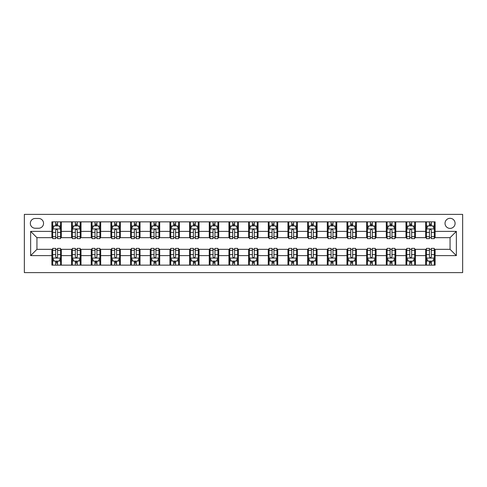 <?xml version="1.0" encoding="UTF-8"?>
<svg xmlns="http://www.w3.org/2000/svg" width="487" height="487" viewBox="0 0 487 487"><rect width="100%" height="100%" fill="white"/><g stroke="black" fill="none" stroke-linecap="round" stroke-linejoin="round"><path stroke-width="0.73" d="M450.061 218.322A5.034 5.034 0 0 0 445.021 223.356A5.034 5.034 0 0 0 450.061 228.391A5.034 5.034 0 0 0 455.095 223.356A5.034 5.034 0 0 0 450.061 218.322M24.35 272.617L462.65 272.617L462.65 214.383L24.35 214.383L24.35 272.617M35.21 228.233L38.674 228.233A4.876 4.876 0 0 0 43.55 223.356A4.876 4.876 0 0 0 38.674 218.474L35.21 218.474A4.876 4.876 0 0 0 30.328 223.356A4.876 4.876 0 0 0 35.21 228.233M51.89 255.62L30.644 255.62L30.644 231.38L51.89 231.38L51.89 237.674L36.939 237.674L36.939 249.326L51.89 249.326L51.89 265.141L435.11 265.141L435.11 249.326L450.061 249.326L450.061 237.674L435.11 237.674L435.11 231.38L456.356 231.38L456.356 255.62L435.11 255.62M435.11 231.38L435.11 221.859L51.89 221.859L51.89 231.38M425.668 221.859L425.668 237.674L426.454 237.674M429.443 237.674L431.33 237.674M434.319 237.674L435.11 237.674M425.668 237.674L414.65 237.674M405.994 221.859L405.994 237.674L406.779 237.674M409.768 237.674L411.661 237.674M405.994 237.674L394.975 237.674M386.319 221.859L386.319 237.674L387.11 237.674M390.099 237.674L391.986 237.674M386.319 237.674L375.307 237.674M366.65 221.859L366.65 237.674L367.435 237.674M370.424 237.674L372.318 237.674M366.65 237.674L355.632 237.674M346.975 221.859L346.975 237.674L347.761 237.674M350.756 237.674L352.643 237.674M346.975 237.674L335.963 237.674M327.307 221.859L327.307 237.674L328.092 237.674M331.081 237.674L332.968 237.674M327.307 237.674L316.288 237.674M307.632 221.859L307.632 237.674L308.417 237.674M311.406 237.674L313.299 237.674M307.632 237.674L296.613 237.674M287.957 221.859L287.957 237.674L288.748 237.674M291.737 237.674L293.624 237.674M287.957 237.674L276.945 237.674M268.288 221.859L268.288 237.674L269.074 237.674M272.063 237.674L273.956 237.674M268.288 237.674L257.27 237.674M248.613 221.859L248.613 237.674L249.399 237.674M252.394 237.674L254.281 237.674M248.613 237.674L237.601 237.674M228.945 221.859L228.945 237.674L229.73 237.674M232.719 237.674L234.606 237.674M228.945 237.674L217.926 237.674M209.27 221.859L209.27 237.674L210.055 237.674M213.044 237.674L214.937 237.674M209.27 237.674L198.252 237.674M189.595 221.859L189.595 237.674L190.387 237.674M193.376 237.674L195.263 237.674M189.595 237.674L178.583 237.674M169.926 221.859L169.926 237.674L170.712 237.674M173.701 237.674L175.594 237.674M169.926 237.674L158.908 237.674M150.252 221.859L150.252 237.674L151.037 237.674M154.032 237.674L155.919 237.674M150.252 237.674L139.239 237.674M130.583 221.859L130.583 237.674L131.368 237.674M134.357 237.674L136.244 237.674M130.583 237.674L119.565 237.674M110.908 221.859L110.908 237.674L111.693 237.674M114.682 237.674L116.576 237.674M110.908 237.674L99.89 237.674M91.233 221.859L91.233 237.674L92.025 237.674M95.014 237.674L96.901 237.674M91.233 237.674L80.221 237.674M71.565 221.859L71.565 237.674L72.35 237.674M75.339 237.674L77.232 237.674M71.565 237.674L60.546 237.674M51.89 237.674L52.681 237.674M55.67 237.674L57.557 237.674M51.89 249.326L52.681 249.326M55.67 249.326L57.557 249.326M60.546 249.326L61.332 249.326L61.332 265.141M72.35 249.326L61.332 249.326M75.339 249.326L77.232 249.326M80.221 249.326L81.006 249.326L81.006 265.141M92.025 249.326L81.006 249.326M95.014 249.326L96.901 249.326M99.89 249.326L100.681 249.326L100.681 265.141M111.693 249.326L100.681 249.326M114.682 249.326L116.576 249.326M119.565 249.326L120.35 249.326L120.35 265.141M131.368 249.326L120.35 249.326M134.357 249.326L136.244 249.326M139.239 249.326L140.025 249.326L140.025 265.141M151.037 249.326L140.025 249.326M154.032 249.326L155.919 249.326M158.908 249.326L159.693 249.326L159.693 265.141M170.712 249.326L159.693 249.326M173.701 249.326L175.594 249.326M178.583 249.326L179.368 249.326L179.368 265.141M190.387 249.326L179.368 249.326M193.376 249.326L195.263 249.326M198.252 249.326L199.043 249.326L199.043 265.141M210.055 249.326L199.043 249.326M213.044 249.326L214.937 249.326M217.926 249.326L218.712 249.326L218.712 265.141M229.73 249.326L218.712 249.326M232.719 249.326L234.606 249.326M237.601 249.326L238.387 249.326L238.387 265.141M249.399 249.326L238.387 249.326M252.394 249.326L254.281 249.326M257.27 249.326L258.055 249.326L258.055 265.141M269.074 249.326L258.055 249.326M272.063 249.326L273.956 249.326M276.945 249.326L277.73 249.326L277.73 265.141M288.748 249.326L277.73 249.326M291.737 249.326L293.624 249.326M296.613 249.326L297.405 249.326L297.405 265.141M308.417 249.326L297.405 249.326M311.406 249.326L313.299 249.326M316.288 249.326L317.074 249.326L317.074 265.141M328.092 249.326L317.074 249.326M331.081 249.326L332.968 249.326M335.963 249.326L336.748 249.326L336.748 265.141M347.761 249.326L336.748 249.326M350.756 249.326L352.643 249.326M355.632 249.326L356.417 249.326L356.417 265.141M367.435 249.326L356.417 249.326M370.424 249.326L372.318 249.326M375.307 249.326L376.092 249.326L376.092 265.141M387.11 249.326L376.092 249.326M390.099 249.326L391.986 249.326M394.975 249.326L395.767 249.326L395.767 265.141M406.779 249.326L395.767 249.326M409.768 249.326L411.661 249.326M414.65 249.326L415.435 249.326L415.435 265.141M426.454 249.326L415.435 249.326M429.443 249.326L431.33 249.326M434.319 249.326L435.11 249.326M61.332 221.859L61.332 237.674M51.89 225.798L52.681 225.798M55.67 225.798L57.557 225.798M60.546 225.798L61.332 225.798M51.89 261.202L52.681 261.202M55.67 261.202L57.557 261.202M60.546 261.202L61.332 261.202M71.565 249.326L71.565 265.141M81.006 221.859L81.006 237.674M71.565 225.798L72.35 225.798M75.339 225.798L77.232 225.798M80.221 225.798L81.006 225.798M71.565 261.202L72.35 261.202M75.339 261.202L77.232 261.202M80.221 261.202L81.006 261.202M91.233 249.326L91.233 265.141M91.233 261.202L92.025 261.202M95.014 261.202L96.901 261.202M99.89 261.202L100.681 261.202M100.681 221.859L100.681 237.674M91.233 225.798L92.025 225.798M95.014 225.798L96.901 225.798M99.89 225.798L100.681 225.798M110.908 249.326L110.908 265.141M110.908 261.202L111.693 261.202M114.682 261.202L116.576 261.202M119.565 261.202L120.35 261.202M120.35 221.859L120.35 237.674M110.908 225.798L111.693 225.798M114.682 225.798L116.576 225.798M119.565 225.798L120.35 225.798M130.583 249.326L130.583 265.141M130.583 261.202L131.368 261.202M134.357 261.202L136.244 261.202M139.239 261.202L140.025 261.202M140.025 221.859L140.025 237.674M130.583 225.798L131.368 225.798M134.357 225.798L136.244 225.798M139.239 225.798L140.025 225.798M150.252 249.326L150.252 265.141M150.252 261.202L151.037 261.202M154.032 261.202L155.919 261.202M158.908 261.202L159.693 261.202M159.693 221.859L159.693 237.674M150.252 225.798L151.037 225.798M154.032 225.798L155.919 225.798M158.908 225.798L159.693 225.798M169.926 249.326L169.926 265.141M169.926 261.202L170.712 261.202M173.701 261.202L175.594 261.202M178.583 261.202L179.368 261.202M179.368 221.859L179.368 237.674M169.926 225.798L170.712 225.798M173.701 225.798L175.594 225.798M178.583 225.798L179.368 225.798M189.595 249.326L189.595 265.141M189.595 261.202L190.387 261.202M193.376 261.202L195.263 261.202M198.252 261.202L199.043 261.202M199.043 221.859L199.043 237.674M189.595 225.798L190.387 225.798M193.376 225.798L195.263 225.798M198.252 225.798L199.043 225.798M209.27 249.326L209.27 265.141M209.27 261.202L210.055 261.202M213.044 261.202L214.937 261.202M217.926 261.202L218.712 261.202M218.712 221.859L218.712 237.674M209.27 225.798L210.055 225.798M213.044 225.798L214.937 225.798M217.926 225.798L218.712 225.798M228.945 249.326L228.945 265.141M228.945 261.202L229.73 261.202M232.719 261.202L234.606 261.202M237.601 261.202L238.387 261.202M238.387 221.859L238.387 237.674M228.945 225.798L229.73 225.798M232.719 225.798L234.606 225.798M237.601 225.798L238.387 225.798M248.613 249.326L248.613 265.141M248.613 261.202L249.399 261.202M252.394 261.202L254.281 261.202M257.27 261.202L258.055 261.202M258.055 221.859L258.055 237.674M248.613 225.798L249.399 225.798M252.394 225.798L254.281 225.798M257.27 225.798L258.055 225.798M268.288 249.326L268.288 265.141M268.288 261.202L269.074 261.202M272.063 261.202L273.956 261.202M276.945 261.202L277.73 261.202M277.73 221.859L277.73 237.674M268.288 225.798L269.074 225.798M272.063 225.798L273.956 225.798M276.945 225.798L277.73 225.798M287.957 249.326L287.957 265.141M287.957 261.202L288.748 261.202M291.737 261.202L293.624 261.202M296.613 261.202L297.405 261.202M297.405 221.859L297.405 237.674M287.957 225.798L288.748 225.798M291.737 225.798L293.624 225.798M296.613 225.798L297.405 225.798M307.632 249.326L307.632 265.141M307.632 261.202L308.417 261.202M311.406 261.202L313.299 261.202M316.288 261.202L317.074 261.202M317.074 221.859L317.074 237.674M307.632 225.798L308.417 225.798M311.406 225.798L313.299 225.798M316.288 225.798L317.074 225.798M327.307 249.326L327.307 265.141M327.307 261.202L328.092 261.202M331.081 261.202L332.968 261.202M335.963 261.202L336.748 261.202M336.748 221.859L336.748 237.674M327.307 225.798L328.092 225.798M331.081 225.798L332.968 225.798M335.963 225.798L336.748 225.798M346.975 249.326L346.975 265.141M346.975 261.202L347.761 261.202M350.756 261.202L352.643 261.202M355.632 261.202L356.417 261.202M356.417 221.859L356.417 237.674M346.975 225.798L347.761 225.798M350.756 225.798L352.643 225.798M355.632 225.798L356.417 225.798M366.65 249.326L366.65 265.141M366.65 261.202L367.435 261.202M370.424 261.202L372.318 261.202M375.307 261.202L376.092 261.202M376.092 221.859L376.092 237.674M366.65 225.798L367.435 225.798M370.424 225.798L372.318 225.798M375.307 225.798L376.092 225.798M386.319 249.326L386.319 265.141M386.319 261.202L387.11 261.202M390.099 261.202L391.986 261.202M394.975 261.202L395.767 261.202M395.767 221.859L395.767 237.674M386.319 225.798L387.11 225.798M390.099 225.798L391.986 225.798M394.975 225.798L395.767 225.798M405.994 249.326L405.994 265.141M405.994 261.202L406.779 261.202M409.768 261.202L411.661 261.202M414.65 261.202L415.435 261.202M415.435 221.859L415.435 237.674M405.994 225.798L406.779 225.798M409.768 225.798L411.661 225.798M414.65 225.798L415.435 225.798M425.668 249.326L425.668 265.141M425.668 261.202L426.454 261.202M429.443 261.202L431.33 261.202M434.319 261.202L435.11 261.202M425.668 225.798L426.454 225.798M429.443 225.798L431.33 225.798M434.319 225.798L435.11 225.798M36.939 237.674L30.644 231.38M36.939 249.326L30.644 255.62M456.356 231.38L450.061 237.674M456.356 255.62L450.061 249.326M57.557 223.904L55.67 223.904M60.546 236.645L57.557 236.645L57.557 238.624L60.546 238.624L60.546 229.024L58.976 225.871L54.252 225.871L52.681 229.024L52.681 238.624L55.67 238.624L55.67 236.645L52.681 236.645M52.681 229.024L52.681 221.859M60.546 229.024L60.546 221.859M55.67 225.871L55.67 221.859M57.557 221.859L57.557 225.871M57.557 236.645L57.557 230.199C56.93 228.987 56.297 228.987 55.67 230.199L55.67 236.645M55.67 263.096L57.557 263.096M52.681 250.355L55.67 250.355L55.67 248.376L52.681 248.376L52.681 257.976L54.252 261.129L58.976 261.129L60.546 257.976L60.546 248.376L57.557 248.376L57.557 250.355L60.546 250.355M60.546 257.976L60.546 265.141M52.681 257.976L52.681 265.141M57.557 261.129L57.557 265.141M55.67 265.141L55.67 261.129M55.67 250.355L55.67 256.801C56.297 258.013 56.924 258.013 57.557 256.801L57.557 250.355M77.232 223.904L75.339 223.904M80.221 236.645L77.232 236.645L77.232 238.624L80.221 238.624L80.221 229.024L78.644 225.871L73.927 225.871L72.35 229.024L72.35 238.624L75.339 238.624L75.339 236.645L72.35 236.645M72.35 229.024L72.35 221.859M80.221 229.024L80.221 221.859M75.339 225.871L75.339 221.859M77.232 221.859L77.232 225.871M77.232 236.645L77.232 230.199C76.599 228.987 75.972 228.987 75.339 230.199L75.339 236.645M96.901 223.904L95.014 223.904M99.89 236.645L96.901 236.645L96.901 238.624L99.89 238.624L99.89 229.024L98.319 225.871L93.595 225.871L92.025 229.024L92.025 238.624L95.014 238.624L95.014 236.645L92.025 236.645M92.025 229.024L92.025 221.859M99.89 229.024L99.89 221.859M95.014 225.871L95.014 221.859M96.901 221.859L96.901 225.871M96.901 236.645L96.901 230.199C96.274 228.987 95.641 228.987 95.014 230.199L95.014 236.645M116.576 223.904L114.682 223.904M119.565 236.645L116.576 236.645L116.576 238.624L119.565 238.624L119.565 229.024L117.988 225.871L113.27 225.871L111.693 229.024L111.693 238.624L114.682 238.624L114.682 236.645L111.693 236.645M111.693 229.024L111.693 221.859M119.565 229.024L119.565 221.859M114.682 225.871L114.682 221.859M116.576 221.859L116.576 225.871M116.576 236.645L116.576 230.199C115.943 228.987 115.316 228.987 114.682 230.199L114.682 236.645M75.339 263.096L77.232 263.096M72.35 250.355L75.339 250.355L75.339 248.376L72.35 248.376L72.35 257.976L73.927 261.129L78.644 261.129L80.221 257.976L80.221 248.376L77.232 248.376L77.232 250.355L80.221 250.355M80.221 257.976L80.221 265.141M72.35 257.976L72.35 265.141M77.232 261.129L77.232 265.141M75.339 265.141L75.339 261.129M75.339 250.355L75.339 256.801C75.972 258.013 76.599 258.013 77.232 256.801L77.232 250.355M95.014 263.096L96.901 263.096M92.025 250.355L95.014 250.355L95.014 248.376L92.025 248.376L92.025 257.976L93.595 261.129L98.319 261.129L99.89 257.976L99.89 248.376L96.901 248.376L96.901 250.355L99.89 250.355M99.89 257.976L99.89 265.141M92.025 257.976L92.025 265.141M96.901 261.129L96.901 265.141M95.014 265.141L95.014 261.129M95.014 250.355L95.014 256.801C95.641 258.013 96.274 258.013 96.901 256.801L96.901 250.355M114.682 263.096L116.576 263.096M111.693 250.355L114.682 250.355L114.682 248.376L111.693 248.376L111.693 257.976L113.27 261.129L117.988 261.129L119.565 257.976L119.565 248.376L116.576 248.376L116.576 250.355L119.565 250.355M119.565 257.976L119.565 265.141M111.693 257.976L111.693 265.141M116.576 261.129L116.576 265.141M114.682 265.141L114.682 261.129M114.682 250.355L114.682 256.801C115.316 258.013 115.943 258.013 116.576 256.801L116.576 250.355M136.244 223.904L134.357 223.904M139.239 236.645L136.244 236.645L136.244 238.624L139.239 238.624L139.239 229.024L137.663 225.871L132.939 225.871L131.368 229.024L131.368 238.624L134.357 238.624L134.357 236.645L131.368 236.645M131.368 229.024L131.368 221.859M139.239 229.024L139.239 221.859M134.357 225.871L134.357 221.859M136.244 221.859L136.244 225.871M136.244 236.645L136.244 230.199C135.617 228.987 134.99 228.987 134.357 230.199L134.357 236.645M134.357 263.096L136.244 263.096M131.368 250.355L134.357 250.355L134.357 248.376L131.368 248.376L131.368 257.976L132.939 261.129L137.663 261.129L139.239 257.976L139.239 248.376L136.244 248.376L136.244 250.355L139.239 250.355M139.239 257.976L139.239 265.141M131.368 257.976L131.368 265.141M136.244 261.129L136.244 265.141M134.357 265.141L134.357 261.129M134.357 250.355L134.357 256.801C134.984 258.013 135.617 258.013 136.244 256.801L136.244 250.355M155.919 223.904L154.032 223.904M158.908 236.645L155.919 236.645L155.919 238.624L158.908 238.624L158.908 229.024L157.338 225.871L152.614 225.871L151.037 229.024L151.037 238.624L154.032 238.624L154.032 236.645L151.037 236.645M151.037 229.024L151.037 221.859M158.908 229.024L158.908 221.859M154.032 225.871L154.032 221.859M155.919 221.859L155.919 225.871M155.919 236.645L155.919 230.199C155.292 228.987 154.659 228.987 154.032 230.199L154.032 236.645M154.032 263.096L155.919 263.096M151.037 250.355L154.032 250.355L154.032 248.376L151.037 248.376L151.037 257.976L152.614 261.129L157.338 261.129L158.908 257.976L158.908 248.376L155.919 248.376L155.919 250.355L158.908 250.355M158.908 257.976L158.908 265.141M151.037 257.976L151.037 265.141M155.919 261.129L155.919 265.141M154.032 265.141L154.032 261.129M154.032 250.355L154.032 256.801C154.659 258.013 155.286 258.013 155.919 256.801L155.919 250.355M175.594 223.904L173.701 223.904M178.583 236.645L175.594 236.645L175.594 238.624L178.583 238.624L178.583 229.024L177.006 225.871L172.288 225.871L170.712 229.024L170.712 238.624L173.701 238.624L173.701 236.645L170.712 236.645M170.712 229.024L170.712 221.859M178.583 229.024L178.583 221.859M173.701 225.871L173.701 221.859M175.594 221.859L175.594 225.871M175.594 236.645L175.594 230.199C174.961 228.987 174.334 228.987 173.701 230.199L173.701 236.645M173.701 263.096L175.594 263.096M170.712 250.355L173.701 250.355L173.701 248.376L170.712 248.376L170.712 257.976L172.288 261.129L177.006 261.129L178.583 257.976L178.583 248.376L175.594 248.376L175.594 250.355L178.583 250.355M178.583 257.976L178.583 265.141M170.712 257.976L170.712 265.141M175.594 261.129L175.594 265.141M173.701 265.141L173.701 261.129M173.701 250.355L173.701 256.801C174.334 258.013 174.961 258.013 175.594 256.801L175.594 250.355M195.263 223.904L193.376 223.904M198.252 236.645L195.263 236.645L195.263 238.624L198.252 238.624L198.252 229.024L196.681 225.871L191.957 225.871L190.387 229.024L190.387 238.624L193.376 238.624L193.376 236.645L190.387 236.645M190.387 229.024L190.387 221.859M198.252 229.024L198.252 221.859M193.376 225.871L193.376 221.859M195.263 221.859L195.263 225.871M195.263 236.645L195.263 230.199C194.636 228.987 194.003 228.987 193.376 230.199L193.376 236.645M193.376 263.096L195.263 263.096M190.387 250.355L193.376 250.355L193.376 248.376L190.387 248.376L190.387 257.976L191.957 261.129L196.681 261.129L198.252 257.976L198.252 248.376L195.263 248.376L195.263 250.355L198.252 250.355M198.252 257.976L198.252 265.141M190.387 257.976L190.387 265.141M195.263 261.129L195.263 265.141M193.376 265.141L193.376 261.129M193.376 250.355L193.376 256.801C194.003 258.013 194.636 258.013 195.263 256.801L195.263 250.355M214.937 223.904L213.044 223.904M217.926 236.645L214.937 236.645L214.937 238.624L217.926 238.624L217.926 229.024L216.35 225.871L211.632 225.871L210.055 229.024L210.055 238.624L213.044 238.624L213.044 236.645L210.055 236.645M210.055 229.024L210.055 221.859M217.926 229.024L217.926 221.859M213.044 225.871L213.044 221.859M214.937 221.859L214.937 225.871M214.937 236.645L214.937 230.199C214.304 228.987 213.677 228.987 213.044 230.199L213.044 236.645M213.044 263.096L214.937 263.096M210.055 250.355L213.044 250.355L213.044 248.376L210.055 248.376L210.055 257.976L211.632 261.129L216.35 261.129L217.926 257.976L217.926 248.376L214.937 248.376L214.937 250.355L217.926 250.355M217.926 257.976L217.926 265.141M210.055 257.976L210.055 265.141M214.937 261.129L214.937 265.141M213.044 265.141L213.044 261.129M213.044 250.355L213.044 256.801C213.677 258.013 214.304 258.013 214.937 256.801L214.937 250.355M234.606 223.904L232.719 223.904M237.601 236.645L234.606 236.645L234.606 238.624L237.601 238.624L237.601 229.024L236.025 225.871L231.301 225.871L229.73 229.024L229.73 238.624L232.719 238.624L232.719 236.645L229.73 236.645M229.73 229.024L229.73 221.859M237.601 229.024L237.601 221.859M232.719 225.871L232.719 221.859M234.606 221.859L234.606 225.871M234.606 236.645L234.606 230.199C233.979 228.987 233.352 228.987 232.719 230.199L232.719 236.645M232.719 263.096L234.606 263.096M229.73 250.355L232.719 250.355L232.719 248.376L229.73 248.376L229.73 257.976L231.301 261.129L236.025 261.129L237.601 257.976L237.601 248.376L234.606 248.376L234.606 250.355L237.601 250.355M237.601 257.976L237.601 265.141M229.73 257.976L229.73 265.141M234.606 261.129L234.606 265.141M232.719 265.141L232.719 261.129M232.719 250.355L232.719 256.801C233.346 258.013 233.979 258.013 234.606 256.801L234.606 250.355M254.281 223.904L252.394 223.904M257.27 236.645L254.281 236.645L254.281 238.624L257.27 238.624L257.27 229.024L255.699 225.871L250.975 225.871L249.399 229.024L249.399 238.624L252.394 238.624L252.394 236.645L249.399 236.645M249.399 229.024L249.399 221.859M257.27 229.024L257.27 221.859M252.394 225.871L252.394 221.859M254.281 221.859L254.281 225.871M254.281 236.645L254.281 230.199C253.654 228.987 253.021 228.987 252.394 230.199L252.394 236.645M252.394 263.096L254.281 263.096M249.399 250.355L252.394 250.355L252.394 248.376L249.399 248.376L249.399 257.976L250.975 261.129L255.699 261.129L257.27 257.976L257.27 248.376L254.281 248.376L254.281 250.355L257.27 250.355M257.27 257.976L257.27 265.141M249.399 257.976L249.399 265.141M254.281 261.129L254.281 265.141M252.394 265.141L252.394 261.129M252.394 250.355L252.394 256.801C253.021 258.013 253.648 258.013 254.281 256.801L254.281 250.355M273.956 223.904L272.063 223.904M276.945 236.645L273.956 236.645L273.956 238.624L276.945 238.624L276.945 229.024L275.368 225.871L270.65 225.871L269.074 229.024L269.074 238.624L272.063 238.624L272.063 236.645L269.074 236.645M269.074 229.024L269.074 221.859M276.945 229.024L276.945 221.859M272.063 225.871L272.063 221.859M273.956 221.859L273.956 225.871M273.956 236.645L273.956 230.199C273.323 228.987 272.696 228.987 272.063 230.199L272.063 236.645M272.063 263.096L273.956 263.096M269.074 250.355L272.063 250.355L272.063 248.376L269.074 248.376L269.074 257.976L270.65 261.129L275.368 261.129L276.945 257.976L276.945 248.376L273.956 248.376L273.956 250.355L276.945 250.355M276.945 257.976L276.945 265.141M269.074 257.976L269.074 265.141M273.956 261.129L273.956 265.141M272.063 265.141L272.063 261.129M272.063 250.355L272.063 256.801C272.696 258.013 273.323 258.013 273.956 256.801L273.956 250.355M293.624 223.904L291.737 223.904M296.613 236.645L293.624 236.645L293.624 238.624L296.613 238.624L296.613 229.024L295.043 225.871L290.319 225.871L288.748 229.024L288.748 238.624L291.737 238.624L291.737 236.645L288.748 236.645M288.748 229.024L288.748 221.859M296.613 229.024L296.613 221.859M291.737 225.871L291.737 221.859M293.624 221.859L293.624 225.871M293.624 236.645L293.624 230.199C292.997 228.987 292.364 228.987 291.737 230.199L291.737 236.645M291.737 263.096L293.624 263.096M288.748 250.355L291.737 250.355L291.737 248.376L288.748 248.376L288.748 257.976L290.319 261.129L295.043 261.129L296.613 257.976L296.613 248.376L293.624 248.376L293.624 250.355L296.613 250.355M296.613 257.976L296.613 265.141M288.748 257.976L288.748 265.141M293.624 261.129L293.624 265.141M291.737 265.141L291.737 261.129M291.737 250.355L291.737 256.801C292.364 258.013 292.997 258.013 293.624 256.801L293.624 250.355M313.299 223.904L311.406 223.904M316.288 236.645L313.299 236.645L313.299 238.624L316.288 238.624L316.288 229.024L314.712 225.871L309.994 225.871L308.417 229.024L308.417 238.624L311.406 238.624L311.406 236.645L308.417 236.645M308.417 229.024L308.417 221.859M316.288 229.024L316.288 221.859M311.406 225.871L311.406 221.859M313.299 221.859L313.299 225.871M313.299 236.645L313.299 230.199C312.666 228.987 312.039 228.987 311.406 230.199L311.406 236.645M311.406 263.096L313.299 263.096M308.417 250.355L311.406 250.355L311.406 248.376L308.417 248.376L308.417 257.976L309.994 261.129L314.712 261.129L316.288 257.976L316.288 248.376L313.299 248.376L313.299 250.355L316.288 250.355M316.288 257.976L316.288 265.141M308.417 257.976L308.417 265.141M313.299 261.129L313.299 265.141M311.406 265.141L311.406 261.129M311.406 250.355L311.406 256.801C312.039 258.013 312.666 258.013 313.299 256.801L313.299 250.355M332.968 223.904L331.081 223.904M335.963 236.645L332.968 236.645L332.968 238.624L335.963 238.624L335.963 229.024L334.386 225.871L329.662 225.871L328.092 229.024L328.092 238.624L331.081 238.624L331.081 236.645L328.092 236.645M328.092 229.024L328.092 221.859M335.963 229.024L335.963 221.859M331.081 225.871L331.081 221.859M332.968 221.859L332.968 225.871M332.968 236.645L332.968 230.199C332.341 228.987 331.714 228.987 331.081 230.199L331.081 236.645M331.081 263.096L332.968 263.096M328.092 250.355L331.081 250.355L331.081 248.376L328.092 248.376L328.092 257.976L329.662 261.129L334.386 261.129L335.963 257.976L335.963 248.376L332.968 248.376L332.968 250.355L335.963 250.355M335.963 257.976L335.963 265.141M328.092 257.976L328.092 265.141M332.968 261.129L332.968 265.141M331.081 265.141L331.081 261.129M331.081 250.355L331.081 256.801C331.708 258.013 332.341 258.013 332.968 256.801L332.968 250.355M352.643 223.904L350.756 223.904M355.632 236.645L352.643 236.645L352.643 238.624L355.632 238.624L355.632 229.024L354.061 225.871L349.337 225.871L347.761 229.024L347.761 238.624L350.756 238.624L350.756 236.645L347.761 236.645M347.761 229.024L347.761 221.859M355.632 229.024L355.632 221.859M350.756 225.871L350.756 221.859M352.643 221.859L352.643 225.871M352.643 236.645L352.643 230.199C352.016 228.987 351.383 228.987 350.756 230.199L350.756 236.645M350.756 263.096L352.643 263.096M347.761 250.355L350.756 250.355L350.756 248.376L347.761 248.376L347.761 257.976L349.337 261.129L354.061 261.129L355.632 257.976L355.632 248.376L352.643 248.376L352.643 250.355L355.632 250.355M355.632 257.976L355.632 265.141M347.761 257.976L347.761 265.141M352.643 261.129L352.643 265.141M350.756 265.141L350.756 261.129M350.756 250.355L350.756 256.801C351.383 258.013 352.01 258.013 352.643 256.801L352.643 250.355M372.318 223.904L370.424 223.904M375.307 236.645L372.318 236.645L372.318 238.624L375.307 238.624L375.307 229.024L373.73 225.871L369.012 225.871L367.435 229.024L367.435 238.624L370.424 238.624L370.424 236.645L367.435 236.645M367.435 229.024L367.435 221.859M375.307 229.024L375.307 221.859M370.424 225.871L370.424 221.859M372.318 221.859L372.318 225.871M372.318 236.645L372.318 230.199C371.684 228.987 371.057 228.987 370.424 230.199L370.424 236.645M370.424 263.096L372.318 263.096M367.435 250.355L370.424 250.355L370.424 248.376L367.435 248.376L367.435 257.976L369.012 261.129L373.73 261.129L375.307 257.976L375.307 248.376L372.318 248.376L372.318 250.355L375.307 250.355M375.307 257.976L375.307 265.141M367.435 257.976L367.435 265.141M372.318 261.129L372.318 265.141M370.424 265.141L370.424 261.129M370.424 250.355L370.424 256.801C371.057 258.013 371.684 258.013 372.318 256.801L372.318 250.355M391.986 223.904L390.099 223.904M394.975 236.645L391.986 236.645L391.986 238.624L394.975 238.624L394.975 229.024L393.405 225.871L388.681 225.871L387.11 229.024L387.11 238.624L390.099 238.624L390.099 236.645L387.11 236.645M387.11 229.024L387.11 221.859M394.975 229.024L394.975 221.859M390.099 225.871L390.099 221.859M391.986 221.859L391.986 225.871M391.986 236.645L391.986 230.199C391.359 228.987 390.726 228.987 390.099 230.199L390.099 236.645M390.099 263.096L391.986 263.096M387.11 250.355L390.099 250.355L390.099 248.376L387.11 248.376L387.11 257.976L388.681 261.129L393.405 261.129L394.975 257.976L394.975 248.376L391.986 248.376L391.986 250.355L394.975 250.355M394.975 257.976L394.975 265.141M387.11 257.976L387.11 265.141M391.986 261.129L391.986 265.141M390.099 265.141L390.099 261.129M390.099 250.355L390.099 256.801C390.726 258.013 391.359 258.013 391.986 256.801L391.986 250.355M411.661 223.904L409.768 223.904M414.65 236.645L411.661 236.645L411.661 238.624L414.65 238.624L414.65 229.024L413.073 225.871L408.356 225.871L406.779 229.024L406.779 238.624L409.768 238.624L409.768 236.645L406.779 236.645M406.779 229.024L406.779 221.859M414.65 229.024L414.65 221.859M409.768 225.871L409.768 221.859M411.661 221.859L411.661 225.871M411.661 236.645L411.661 230.199C411.028 228.987 410.401 228.987 409.768 230.199L409.768 236.645M409.768 263.096L411.661 263.096M406.779 250.355L409.768 250.355L409.768 248.376L406.779 248.376L406.779 257.976L408.356 261.129L413.073 261.129L414.65 257.976L414.65 248.376L411.661 248.376L411.661 250.355L414.65 250.355M414.65 257.976L414.65 265.141M406.779 257.976L406.779 265.141M411.661 261.129L411.661 265.141M409.768 265.141L409.768 261.129M409.768 250.355L409.768 256.801C410.401 258.013 411.028 258.013 411.661 256.801L411.661 250.355M431.33 223.904L429.443 223.904M434.319 236.645L431.33 236.645L431.33 238.624L434.319 238.624L434.319 229.024L432.748 225.871L428.024 225.871L426.454 229.024L426.454 238.624L429.443 238.624L429.443 236.645L426.454 236.645M426.454 229.024L426.454 221.859M434.319 229.024L434.319 221.859M429.443 225.871L429.443 221.859M431.33 221.859L431.33 225.871M431.33 236.645L431.33 230.199C430.703 228.987 430.076 228.987 429.443 230.199L429.443 236.645M429.443 263.096L431.33 263.096M426.454 250.355L429.443 250.355L429.443 248.376L426.454 248.376L426.454 257.976L428.024 261.129L432.748 261.129L434.319 257.976L434.319 248.376L431.33 248.376L431.33 250.355L434.319 250.355M434.319 257.976L434.319 265.141M426.454 257.976L426.454 265.141M431.33 261.129L431.33 265.141M429.443 265.141L429.443 261.129M429.443 250.355L429.443 256.801C430.07 258.013 430.703 258.013 431.33 256.801L431.33 250.355M71.565 255.62L61.332 255.62M71.565 231.38L61.332 231.38M91.233 231.38L81.006 231.38M91.233 255.62L81.006 255.62M110.908 231.38L100.681 231.38M110.908 255.62L100.681 255.62M130.583 231.38L120.35 231.38M130.583 255.62L120.35 255.62M150.252 231.38L140.025 231.38M150.252 255.62L140.025 255.62M169.926 231.38L159.693 231.38M169.926 255.62L159.693 255.62M189.595 231.38L179.368 231.38M189.595 255.62L179.368 255.62M209.27 231.38L199.043 231.38M209.27 255.62L199.043 255.62M228.945 231.38L218.712 231.38M228.945 255.62L218.712 255.62M248.613 231.38L238.387 231.38M248.613 255.62L238.387 255.62M268.288 231.38L258.055 231.38M268.288 255.62L258.055 255.62M287.957 231.38L277.73 231.38M287.957 255.62L277.73 255.62M307.632 231.38L297.405 231.38M307.632 255.62L297.405 255.62M327.307 231.38L317.074 231.38M327.307 255.62L317.074 255.62M346.975 231.38L336.748 231.38M346.975 255.62L336.748 255.62M366.65 231.38L356.417 231.38M366.65 255.62L356.417 255.62M386.319 231.38L376.092 231.38M386.319 255.62L376.092 255.62M405.994 231.38L395.767 231.38M405.994 255.62L395.767 255.62M425.668 231.38L415.435 231.38M425.668 255.62L415.435 255.62M60.51 228.945L52.718 228.945M52.681 226.065L54.16 226.065M59.067 226.065L60.546 226.065M55.67 232.427L52.681 232.427M60.546 232.427L57.557 232.427M57.557 224.909L55.67 224.909M52.718 258.055L60.51 258.055M60.546 260.935L59.067 260.935M54.16 260.935L52.681 260.935M57.557 254.573L60.546 254.573M52.681 254.573L55.67 254.573M55.67 262.091L57.557 262.091M80.178 228.945L72.393 228.945M72.35 226.065L73.829 226.065M78.742 226.065L80.221 226.065M75.339 232.427L72.35 232.427M80.221 232.427L77.232 232.427M77.232 224.909L75.339 224.909M99.853 228.945L92.061 228.945M92.025 226.065L93.504 226.065M98.411 226.065L99.89 226.065M95.014 232.427L92.025 232.427M99.89 232.427L96.901 232.427M96.901 224.909L95.014 224.909M119.522 228.945L111.736 228.945M111.693 226.065L113.173 226.065M118.085 226.065L119.565 226.065M114.682 232.427L111.693 232.427M119.565 232.427L116.576 232.427M116.576 224.909L114.682 224.909M72.393 258.055L80.178 258.055M80.221 260.935L78.742 260.935M73.829 260.935L72.35 260.935M77.232 254.573L80.221 254.573M72.35 254.573L75.339 254.573M75.339 262.091L77.232 262.091M92.061 258.055L99.853 258.055M99.89 260.935L98.411 260.935M93.504 260.935L92.025 260.935M96.901 254.573L99.89 254.573M92.025 254.573L95.014 254.573M95.014 262.091L96.901 262.091M111.736 258.055L119.522 258.055M119.565 260.935L118.085 260.935M113.173 260.935L111.693 260.935M116.576 254.573L119.565 254.573M111.693 254.573L114.682 254.573M114.682 262.091L116.576 262.091M139.197 228.945L131.405 228.945M131.368 226.065L132.848 226.065M137.76 226.065L139.239 226.065M134.357 232.427L131.368 232.427M139.239 232.427L136.244 232.427M136.244 224.909L134.357 224.909M131.405 258.055L139.197 258.055M139.239 260.935L137.76 260.935M132.848 260.935L131.368 260.935M136.244 254.573L139.239 254.573M131.368 254.573L134.357 254.573M134.357 262.091L136.244 262.091M158.872 228.945L151.08 228.945M151.037 226.065L152.522 226.065M157.429 226.065L158.908 226.065M154.032 232.427L151.037 232.427M158.908 232.427L155.919 232.427M155.919 224.909L154.032 224.909M151.08 258.055L158.872 258.055M158.908 260.935L157.429 260.935M152.522 260.935L151.037 260.935M155.919 254.573L158.908 254.573M151.037 254.573L154.032 254.573M154.032 262.091L155.919 262.091M178.54 228.945L170.754 228.945M170.712 226.065L172.191 226.065M177.104 226.065L178.583 226.065M173.701 232.427L170.712 232.427M178.583 232.427L175.594 232.427M175.594 224.909L173.701 224.909M170.754 258.055L178.54 258.055M178.583 260.935L177.104 260.935M172.191 260.935L170.712 260.935M175.594 254.573L178.583 254.573M170.712 254.573L173.701 254.573M173.701 262.091L175.594 262.091M198.215 228.945L190.423 228.945M190.387 226.065L191.866 226.065M196.772 226.065L198.252 226.065M193.376 232.427L190.387 232.427M198.252 232.427L195.263 232.427M195.263 224.909L193.376 224.909M190.423 258.055L198.215 258.055M198.252 260.935L196.772 260.935M191.866 260.935L190.387 260.935M195.263 254.573L198.252 254.573M190.387 254.573L193.376 254.573M193.376 262.091L195.263 262.091M217.884 228.945L210.098 228.945M210.055 226.065L211.535 226.065M216.447 226.065L217.926 226.065M213.044 232.427L210.055 232.427M217.926 232.427L214.937 232.427M214.937 224.909L213.044 224.909M210.098 258.055L217.884 258.055M217.926 260.935L216.447 260.935M211.535 260.935L210.055 260.935M214.937 254.573L217.926 254.573M210.055 254.573L213.044 254.573M213.044 262.091L214.937 262.091M237.559 228.945L229.767 228.945M229.73 226.065L231.209 226.065M236.122 226.065L237.601 226.065M232.719 232.427L229.73 232.427M237.601 232.427L234.606 232.427M234.606 224.909L232.719 224.909M229.767 258.055L237.559 258.055M237.601 260.935L236.122 260.935M231.209 260.935L229.73 260.935M234.606 254.573L237.601 254.573M229.73 254.573L232.719 254.573M232.719 262.091L234.606 262.091M257.233 228.945L249.441 228.945M249.399 226.065L250.878 226.065M255.791 226.065L257.27 226.065M252.394 232.427L249.399 232.427M257.27 232.427L254.281 232.427M254.281 224.909L252.394 224.909M249.441 258.055L257.233 258.055M257.27 260.935L255.791 260.935M250.878 260.935L249.399 260.935M254.281 254.573L257.27 254.573M249.399 254.573L252.394 254.573M252.394 262.091L254.281 262.091M276.902 228.945L269.116 228.945M269.074 226.065L270.553 226.065M275.465 226.065L276.945 226.065M272.063 232.427L269.074 232.427M276.945 232.427L273.956 232.427M273.956 224.909L272.063 224.909M269.116 258.055L276.902 258.055M276.945 260.935L275.465 260.935M270.553 260.935L269.074 260.935M273.956 254.573L276.945 254.573M269.074 254.573L272.063 254.573M272.063 262.091L273.956 262.091M296.577 228.945L288.785 228.945M288.748 226.065L290.228 226.065M295.134 226.065L296.613 226.065M291.737 232.427L288.748 232.427M296.613 232.427L293.624 232.427M293.624 224.909L291.737 224.909M288.785 258.055L296.577 258.055M296.613 260.935L295.134 260.935M290.228 260.935L288.748 260.935M293.624 254.573L296.613 254.573M288.748 254.573L291.737 254.573M291.737 262.091L293.624 262.091M316.246 228.945L308.46 228.945M308.417 226.065L309.896 226.065M314.809 226.065L316.288 226.065M311.406 232.427L308.417 232.427M316.288 232.427L313.299 232.427M313.299 224.909L311.406 224.909M308.46 258.055L316.246 258.055M316.288 260.935L314.809 260.935M309.896 260.935L308.417 260.935M313.299 254.573L316.288 254.573M308.417 254.573L311.406 254.573M311.406 262.091L313.299 262.091M335.92 228.945L328.128 228.945M328.092 226.065L329.571 226.065M334.478 226.065L335.963 226.065M331.081 232.427L328.092 232.427M335.963 232.427L332.968 232.427M332.968 224.909L331.081 224.909M328.128 258.055L335.92 258.055M335.963 260.935L334.478 260.935M329.571 260.935L328.092 260.935M332.968 254.573L335.963 254.573M328.092 254.573L331.081 254.573M331.081 262.091L332.968 262.091M355.595 228.945L347.803 228.945M347.761 226.065L349.24 226.065M354.152 226.065L355.632 226.065M350.756 232.427L347.761 232.427M355.632 232.427L352.643 232.427M352.643 224.909L350.756 224.909M347.803 258.055L355.595 258.055M355.632 260.935L354.152 260.935M349.24 260.935L347.761 260.935M352.643 254.573L355.632 254.573M347.761 254.573L350.756 254.573M350.756 262.091L352.643 262.091M375.264 228.945L367.478 228.945M367.435 226.065L368.915 226.065M373.827 226.065L375.307 226.065M370.424 232.427L367.435 232.427M375.307 232.427L372.318 232.427M372.318 224.909L370.424 224.909M367.478 258.055L375.264 258.055M375.307 260.935L373.827 260.935M368.915 260.935L367.435 260.935M372.318 254.573L375.307 254.573M367.435 254.573L370.424 254.573M370.424 262.091L372.318 262.091M394.939 228.945L387.147 228.945M387.11 226.065L388.589 226.065M393.496 226.065L394.975 226.065M390.099 232.427L387.11 232.427M394.975 232.427L391.986 232.427M391.986 224.909L390.099 224.909M387.147 258.055L394.939 258.055M394.975 260.935L393.496 260.935M388.589 260.935L387.11 260.935M391.986 254.573L394.975 254.573M387.11 254.573L390.099 254.573M390.099 262.091L391.986 262.091M414.607 228.945L406.822 228.945M406.779 226.065L408.258 226.065M413.171 226.065L414.65 226.065M409.768 232.427L406.779 232.427M414.65 232.427L411.661 232.427M411.661 224.909L409.768 224.909M406.822 258.055L414.607 258.055M414.65 260.935L413.171 260.935M408.258 260.935L406.779 260.935M411.661 254.573L414.65 254.573M406.779 254.573L409.768 254.573M409.768 262.091L411.661 262.091M434.282 228.945L426.49 228.945M426.454 226.065L427.933 226.065M432.84 226.065L434.319 226.065M429.443 232.427L426.454 232.427M434.319 232.427L431.33 232.427M431.33 224.909L429.443 224.909M426.49 258.055L434.282 258.055M434.319 260.935L432.84 260.935M427.933 260.935L426.454 260.935M431.33 254.573L434.319 254.573M426.454 254.573L429.443 254.573M429.443 262.091L431.33 262.091"/></g></svg>
